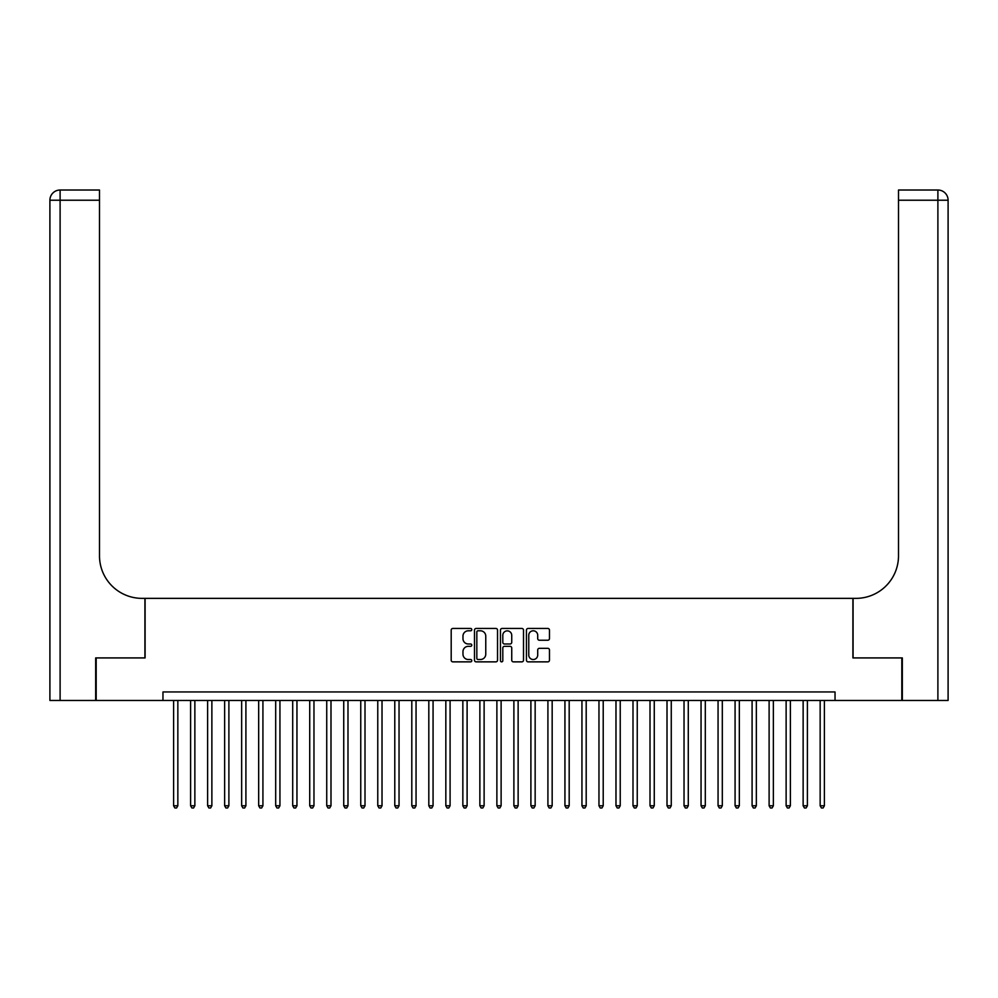 <?xml version="1.0" encoding="UTF-8"?>
<svg xmlns="http://www.w3.org/2000/svg" width="998" height="998" viewBox="0 0 998 998"><rect width="100%" height="100%" fill="white"/><g stroke="black" fill="none" stroke-linecap="round" stroke-linejoin="round"><path stroke-width="1.5" d="M471.78 629.626A1.173 1.173 0 0 0 470.607 628.453L452.867 628.453A1.672 1.672 0 0 0 451.196 630.125L451.196 660.189A1.672 1.672 0 0 0 452.867 661.861L470.607 661.861A1.173 1.173 0 0 0 471.78 660.688A1.173 1.173 0 0 0 470.607 659.516L468.311 659.516A5.339 5.339 0 0 1 462.972 654.177L462.972 651.669A5.339 5.339 0 0 1 468.311 646.33L470.607 646.33A1.173 1.173 0 0 0 471.78 645.157A1.173 1.173 0 0 0 470.607 643.984L468.311 643.984A5.339 5.339 0 0 1 462.972 638.645L462.972 636.138A5.339 5.339 0 0 1 468.311 630.798L470.607 630.798A1.173 1.173 0 0 0 471.78 629.626M547.815 640.229A1.672 1.672 0 0 0 549.474 638.558L549.474 630.125A1.672 1.672 0 0 0 547.815 628.453L528.104 628.453A1.672 1.672 0 0 0 526.433 630.125L526.433 660.189A1.672 1.672 0 0 0 528.104 661.861L547.815 661.861A1.672 1.672 0 0 0 549.474 660.189L549.474 649.997A1.672 1.672 0 0 0 547.815 648.326L539.369 648.326A1.672 1.672 0 0 0 537.71 649.997L537.71 655.05A4.466 4.466 0 0 1 533.231 659.516A4.466 4.466 0 0 1 528.765 655.05L528.765 635.264A4.466 4.466 0 0 1 533.231 630.798A4.466 4.466 0 0 1 537.71 635.264L537.71 638.558A1.672 1.672 0 0 0 539.369 640.229L547.815 640.229M162.961 700.459L96.182 700.459L96.182 657.919L145.097 657.919L145.097 598.363L852.903 598.363L852.903 657.919L901.818 657.919L901.818 700.459L835.039 700.459L835.039 691.951L162.961 691.951L162.961 700.459L835.039 700.459M497.54 630.125A1.672 1.672 0 0 0 495.869 628.453L476.158 628.453A1.672 1.672 0 0 0 474.487 630.125L474.487 660.189A1.672 1.672 0 0 0 476.158 661.861L495.869 661.861A1.672 1.672 0 0 0 497.54 660.189L497.54 630.125M502.131 628.453L521.842 628.453A1.672 1.672 0 0 1 523.513 630.125L523.513 660.189A1.672 1.672 0 0 1 521.842 661.861L513.409 661.861A1.672 1.672 0 0 1 511.737 660.189L511.737 647.989A1.672 1.672 0 0 0 510.065 646.33L504.464 646.33A1.672 1.672 0 0 0 502.805 647.989L502.805 660.688A1.173 1.173 0 0 1 501.632 661.861A1.173 1.173 0 0 1 500.46 660.688L500.46 630.125A1.672 1.672 0 0 1 502.131 628.453M478.005 630.798A1.173 1.173 0 0 0 476.832 631.959L476.832 658.343A1.173 1.173 0 0 0 478.005 659.516L480.425 659.516A5.339 5.339 0 0 0 485.764 654.177L485.764 636.138A5.339 5.339 0 0 0 480.425 630.798L478.005 630.798M511.737 635.339A4.466 4.466 0 0 0 507.271 630.873A4.466 4.466 0 0 0 502.805 635.339L502.805 642.313A1.672 1.672 0 0 0 504.464 643.984L510.065 643.984A1.672 1.672 0 0 0 511.737 642.313L511.737 635.339M173.602 700.459L173.602 805.773L177.844 805.773L177.844 700.459M177.844 805.773L176.571 807.981L174.875 807.981L173.602 805.773M95.671 657.919L144.922 657.919L144.922 598.363L142.028 598.363A42.54 42.54 0 0 1 99.501 555.824L99.501 200.224L60.105 200.224L60.105 700.459L95.671 700.459L95.671 657.919M60.105 700.459L49.9 700.459L49.9 200.224A10.205 10.205 0 0 1 60.105 190.019L99.501 190.019L99.501 200.224M99.501 190.019L60.105 190.019A10.205 10.205 0 0 0 49.9 200.224L60.105 200.224L60.105 190.019M142.028 598.363A42.54 42.54 0 0 1 99.501 555.824M937.895 700.459L937.895 190.019A10.205 10.205 0 0 1 948.1 200.224L948.1 700.459L902.329 700.459L902.329 657.919L853.078 657.919L853.078 598.363L855.972 598.363A42.54 42.54 0 0 0 898.499 555.824L898.499 190.019L937.895 190.019L898.499 190.019M855.972 598.363A42.54 42.54 0 0 0 898.499 555.824M190.606 700.459L190.606 805.773L194.859 805.773L194.859 700.459M194.859 805.773L193.587 807.981L191.89 807.981L190.606 805.773M207.621 700.459L207.621 805.773L211.875 805.773L211.875 700.459M211.875 805.773L210.603 807.981L208.906 807.981L207.621 805.773M224.637 700.459L224.637 805.773L228.891 805.773L228.891 700.459M228.891 805.773L227.619 807.981L225.91 807.981L224.637 805.773M241.653 700.459L241.653 805.773L245.907 805.773L245.907 700.459M245.907 805.773L244.635 807.981L242.926 807.981L241.653 805.773M258.669 700.459L258.669 805.773L262.923 805.773L262.923 700.459M262.923 805.773L261.651 807.981L259.942 807.981L258.669 805.773M275.685 700.459L275.685 805.773L279.939 805.773L279.939 700.459M279.939 805.773L278.667 807.981L276.957 807.981L275.685 805.773M292.701 700.459L292.701 805.773L296.955 805.773L296.955 700.459M296.955 805.773L295.67 807.981L293.973 807.981L292.701 805.773M309.717 700.459L309.717 805.773L313.971 805.773L313.971 700.459M313.971 805.773L312.686 807.981L310.989 807.981L309.717 805.773M326.733 700.459L326.733 805.773L330.987 805.773L330.987 700.459M330.987 805.773L329.702 807.981L328.005 807.981L326.733 805.773M343.736 700.459L343.736 805.773L347.99 805.773L347.99 700.459M347.99 805.773L346.718 807.981L345.021 807.981L343.736 805.773M360.752 700.459L360.752 805.773L365.006 805.773L365.006 700.459M365.006 805.773L363.734 807.981L362.037 807.981L360.752 805.773M377.768 700.459L377.768 805.773L382.022 805.773L382.022 700.459M382.022 805.773L380.749 807.981L379.053 807.981L377.768 805.773M394.784 700.459L394.784 805.773L399.038 805.773L399.038 700.459M399.038 805.773L397.765 807.981L396.056 807.981L394.784 805.773M411.8 700.459L411.8 805.773L416.054 805.773L416.054 700.459M416.054 805.773L414.781 807.981L413.072 807.981L411.8 805.773M428.816 700.459L428.816 805.773L433.07 805.773L433.07 700.459M433.07 805.773L431.797 807.981L430.088 807.981L428.816 805.773M445.832 700.459L445.832 805.773L450.086 805.773L450.086 700.459M450.086 805.773L448.813 807.981L447.104 807.981L445.832 805.773M462.847 700.459L462.847 805.773L467.101 805.773L467.101 700.459M467.101 805.773L465.817 807.981L464.12 807.981L462.847 805.773M479.863 700.459L479.863 805.773L484.117 805.773L484.117 700.459M484.117 805.773L482.832 807.981L481.136 807.981L479.863 805.773M496.879 700.459L496.879 805.773L501.121 805.773L501.121 700.459M501.121 805.773L499.848 807.981L498.152 807.981L496.879 805.773M513.883 700.459L513.883 805.773L518.137 805.773L518.137 700.459M518.137 805.773L516.864 807.981L515.168 807.981L513.883 805.773M530.899 700.459L530.899 805.773L535.153 805.773L535.153 700.459M535.153 805.773L533.88 807.981L532.184 807.981L530.899 805.773M547.914 700.459L547.914 805.773L552.168 805.773L552.168 700.459M552.168 805.773L550.896 807.981L549.187 807.981L547.914 805.773M564.93 700.459L564.93 805.773L569.184 805.773L569.184 700.459M569.184 805.773L567.912 807.981L566.203 807.981L564.93 805.773M581.946 700.459L581.946 805.773L586.2 805.773L586.2 700.459M586.2 805.773L584.928 807.981L583.219 807.981L581.946 805.773M598.962 700.459L598.962 805.773L603.216 805.773L603.216 700.459M603.216 805.773L601.944 807.981L600.235 807.981L598.962 805.773M615.978 700.459L615.978 805.773L620.232 805.773L620.232 700.459M620.232 805.773L618.947 807.981L617.251 807.981L615.978 805.773M632.994 700.459L632.994 805.773L637.248 805.773L637.248 700.459M637.248 805.773L635.963 807.981L634.266 807.981L632.994 805.773M650.01 700.459L650.01 805.773L654.264 805.773L654.264 700.459M654.264 805.773L652.979 807.981L651.282 807.981L650.01 805.773M667.013 700.459L667.013 805.773L671.267 805.773L671.267 700.459M671.267 805.773L669.995 807.981L668.298 807.981L667.013 805.773M684.029 700.459L684.029 805.773L688.283 805.773L688.283 700.459M688.283 805.773L687.011 807.981L685.314 807.981L684.029 805.773M701.045 700.459L701.045 805.773L705.299 805.773L705.299 700.459M705.299 805.773L704.027 807.981L702.33 807.981L701.045 805.773M718.061 700.459L718.061 805.773L722.315 805.773L722.315 700.459M722.315 805.773L721.043 807.981L719.333 807.981L718.061 805.773M735.077 700.459L735.077 805.773L739.331 805.773L739.331 700.459M739.331 805.773L738.058 807.981L736.349 807.981L735.077 805.773M752.093 700.459L752.093 805.773L756.347 805.773L756.347 700.459M756.347 805.773L755.074 807.981L753.365 807.981L752.093 805.773M769.109 700.459L769.109 805.773L773.363 805.773L773.363 700.459M773.363 805.773L772.09 807.981L770.381 807.981L769.109 805.773M786.125 700.459L786.125 805.773L790.379 805.773L790.379 700.459M790.379 805.773L789.094 807.981L787.397 807.981L786.125 805.773M803.14 700.459L803.14 805.773L807.394 805.773L807.394 700.459M807.394 805.773L806.11 807.981L804.413 807.981L803.14 805.773M820.156 700.459L820.156 805.773L824.398 805.773L824.398 700.459M824.398 805.773L823.125 807.981L821.429 807.981L820.156 805.773M948.1 200.224L898.499 200.224"/></g></svg>
